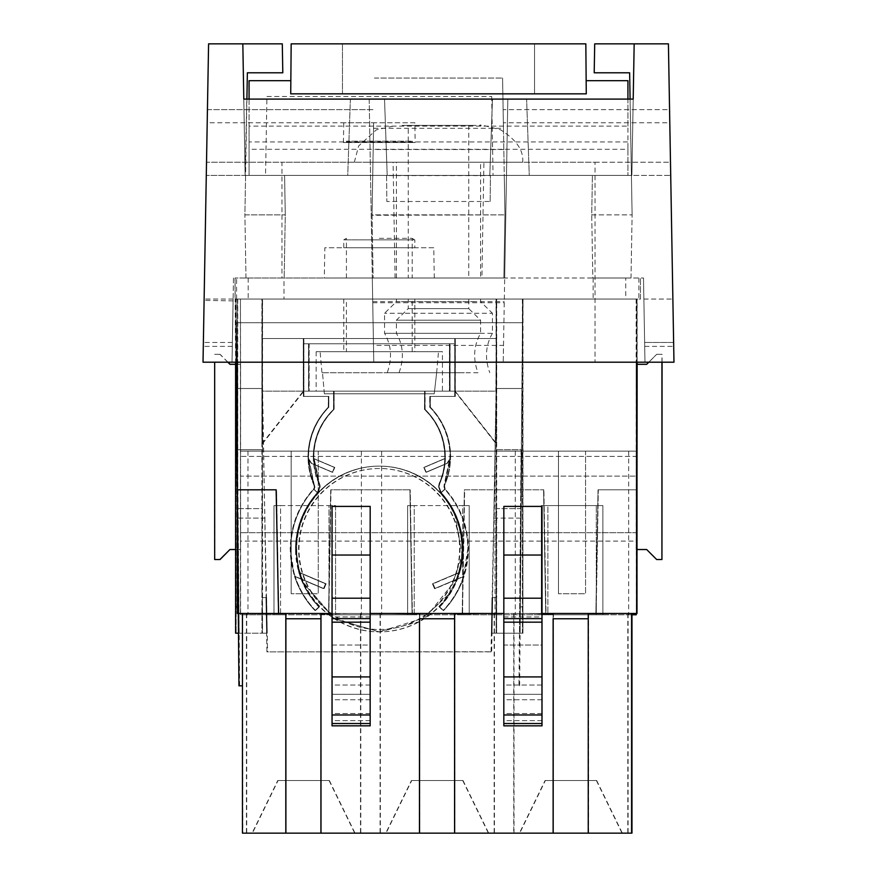 <?xml version="1.0" encoding="UTF-8"?>
<svg xmlns="http://www.w3.org/2000/svg" width="877" height="877" viewBox="0 0 877 877"><rect width="100%" height="100%" fill="white"/><g stroke="black" fill="none" stroke-linecap="round" stroke-linejoin="round"><path stroke-width="0.66" stroke-dasharray="4.38 3.29" d="M365.72 162.245L522.692 162.245L365.72 162.245M402.104 125.411L474.885 125.411L402.104 125.411M522.692 162.245C523.788 150.636 516.454 139.849 500.679 129.873C469.414 121.311 483.655 127.121 480.596 125.411L474.885 125.411M458.342 372.725L477.965 372.725C472.802 358.54 473.679 345.406 480.596 333.337L396.404 333.337L480.596 333.337L480.596 320.182L396.404 320.182L480.596 320.182L468.757 308.605L408.243 308.605L468.757 308.605L468.757 299.057L412.343 299.057L468.757 299.057M465.61 333.337L384.565 333.337L492.425 333.337L492.435 313.264L384.565 313.264L465.61 313.264M464.295 372.725L387.195 372.725L464.295 372.725M412.343 278.009L464.657 278.009L408.243 278.009L408.243 125.411L468.757 125.411L412.343 125.411M468.757 125.411L468.757 278.009L464.657 278.009M319.316 606.917L315.523 610.567L319.316 606.917A83.534 83.534 90 0 1 295.988 549.002A83.534 83.534 90 0 1 317.803 492.71L317.891 492.71C303.606 508.759 296.338 527.526 296.075 549.002L299.441 572.473L326.134 583.808L324.073 588.653L302.543 579.511A82.876 82.876 -90 0 0 456.654 579.511L457.498 579.149A83.534 83.534 90 0 1 439.794 606.917L443.51 610.567A88.796 88.796 90 0 0 445.121 489.169L445.209 489.169A88.796 88.796 90 0 1 468.406 549.002L464.086 576.364L435.145 588.653L433.085 583.808L459.778 572.473A83.534 83.534 90 0 1 457.498 579.149L464.065 576.364A88.796 88.796 90 0 1 443.587 610.567M454.966 514.744A82.876 82.876 -90 0 0 379.5 466.125A82.876 82.876 -90 0 0 304.034 583.26L334.619 618.669L379.5 631.878L419.184 621.76L449.177 593.882L462.157 555.053L454.966 514.744M425.093 409.406L425.093 391.142L450.054 391.142L450.054 343.784L309.164 343.784L309.164 391.142L309.077 343.784L303.793 343.784L449.835 343.784L449.835 391.142L424.874 391.142L424.983 409.406A65.775 65.775 90 0 1 439.991 431.078A65.775 65.775 90 0 0 424.994 409.406L425.093 409.406C438.325 422.473 445.088 438.314 445.384 456.917A65.775 65.775 90 0 1 439.805 483.424L439.081 486.899L441.328 492.71C455.612 508.77 462.881 527.526 463.144 549.002A83.534 83.534 90 0 1 459.778 572.473L458.978 572.813A82.876 82.876 -90 0 0 379.598 466.125A82.876 82.876 -90 0 0 300.208 572.813L300.208 572.813A82.876 82.876 -90 0 0 302.532 579.511L302.543 579.511M452.817 515.72A80.509 80.509 -90 0 0 379.5 468.493A80.509 80.509 -90 0 0 306.194 582.284A80.509 80.509 -90 0 0 379.5 629.511A80.509 80.509 -90 0 0 452.817 515.72M452.411 515.72A80.509 80.509 -90 0 0 379.105 468.493A80.509 80.509 -90 0 0 305.788 582.284A80.509 80.509 -90 0 0 379.105 629.511A80.509 80.509 -90 0 0 452.411 515.72M454.571 514.744A82.876 82.876 -90 0 0 379.105 466.125A82.876 82.876 -90 0 0 303.639 583.26A82.876 82.876 -90 0 0 379.105 631.878A82.876 82.876 -90 0 0 454.571 514.744M424.479 409.406L424.589 391.142L424.479 409.406C437.7 422.451 444.464 438.292 444.771 456.917A65.775 65.775 90 0 1 439.191 483.424L438.467 486.899L440.714 492.71C454.999 508.781 462.267 527.537 462.53 549.002A83.534 83.534 90 0 1 459.164 572.473L458.397 572.813C464.097 552.992 462.793 533.633 454.472 514.744A82.876 82.876 -90 0 0 379.007 466.125A82.876 82.876 -90 0 0 299.627 572.813L299.627 572.813A82.876 82.876 -90 0 0 301.951 579.511L301.951 579.511A82.876 82.876 -90 0 0 303.541 583.26L334.126 618.669L379.007 631.878L425.586 617.551L456.062 579.511L434.543 588.653L432.471 583.808L459.186 572.473A83.534 83.534 90 0 1 439.213 606.917L443.082 610.567L439.213 606.917M235.606 633.194L235.836 391.142L236.637 391.142L237.656 508.605L262.135 508.605L261.993 633.194L238.522 633.194L236.9 449.737L261.894 449.737L261.894 299.057L496.119 299.057L496.119 338.522L454.757 338.522L454.757 391.142L496.13 443.762L496.13 338.522L261.96 338.522L261.971 443.762L262.07 338.522L303.508 338.522L303.508 396.404L328.48 396.404L328.261 407.191C315.007 421.135 308.244 437.711 307.98 456.917L314.361 486.899A3.365 3.365 90 0 1 313.484 489.169A88.796 88.796 90 0 0 315.095 610.567L315.018 610.567A88.796 88.796 90 0 1 294.54 576.364L301.107 579.149A83.534 83.534 90 0 1 298.849 572.473L325.52 583.808L323.46 588.653L294.519 576.364L290.221 549.002C290.495 526.178 298.224 506.226 313.396 489.169L313.484 489.169M313.988 485.54L314.273 486.899A3.365 3.365 90 0 1 313.396 489.169M424.479 391.142L449.441 391.142L449.441 343.784L308.551 343.784L308.551 391.142L333.523 391.142L333.523 409.395C320.291 422.495 313.527 438.336 313.242 456.917L318.8 483.424A8.627 8.627 90 0 1 319.535 486.899L317.277 492.71C302.993 508.792 295.724 527.559 295.483 549.002L298.827 572.473L325.531 583.808L323.47 588.653L301.107 579.149A83.534 83.534 90 0 0 318.811 606.917L318.888 606.917A83.534 83.534 90 0 1 295.56 550.109L295.549 549.002A83.534 83.534 90 0 1 317.375 492.71A8.627 8.627 90 0 0 318.888 483.424A8.627 8.627 90 0 1 319.656 486.899L317.397 492.71L313.517 489.169L317.496 492.71L319.743 486.899A8.627 8.627 90 0 0 319.009 483.424L313.451 456.917C313.747 438.336 320.5 422.495 333.742 409.395L333.742 391.142L308.77 391.142L308.77 343.784L449.66 343.784L449.66 391.142L424.698 391.142L424.698 409.406C437.93 422.506 444.694 438.347 444.99 456.917A65.775 65.775 90 0 1 439.41 483.424L438.675 486.899L440.934 492.71L444.814 489.169L443.937 486.899L450.252 456.917A71.037 71.037 90 0 0 429.96 407.202L429.96 396.404L454.922 396.404L454.856 338.522L496.229 338.522L496.13 443.762M328.48 396.404L328.48 407.191C315.227 421.124 308.463 437.7 308.189 456.917L314.481 486.899A3.365 3.365 90 0 1 313.604 489.169M318.8 483.424L318.888 483.424A65.775 65.775 90 0 1 313.363 458.507L334.4 467.441L332.339 472.286L311.291 463.352L308.101 458.507A71.037 71.037 90 0 0 314.109 485.54L314.394 486.899A3.365 3.365 90 0 1 313.517 489.169M454.757 338.522L454.703 396.404L429.741 396.404L429.741 407.202A71.037 71.037 90 0 1 450.033 456.917L444.014 485.54L444.694 489.169A88.796 88.796 90 0 1 443.082 610.567M429.741 407.202L429.829 407.202A71.037 71.037 90 0 1 450.12 458.507L450.142 458.507A71.037 71.037 90 0 1 444.135 485.54L444.222 485.54M444.014 485.54L444.606 489.169A88.796 88.796 90 0 1 467.792 549.002L463.473 576.364L434.532 588.653L432.493 583.808L458.397 572.813A82.876 82.876 90 0 1 456.073 579.511L463.484 576.364A88.796 88.796 90 0 1 443.006 610.567M440.714 492.71L440.802 492.71A83.534 83.534 90 0 1 439.289 606.917M424.698 409.406L424.589 409.406A65.775 65.775 90 0 1 439.289 483.424L438.555 486.899L440.802 492.71M449.66 391.142L449.55 343.784L454.812 343.784L449.528 343.784L449.528 391.142L424.567 391.142L424.567 409.406A65.775 65.775 90 0 1 444.858 458.507L444.88 458.507A65.775 65.775 90 0 1 439.322 483.424L439.41 483.424M454.856 338.522L454.812 396.404L429.851 396.404L429.851 407.202A71.037 71.037 90 0 1 444.102 485.54M454.703 396.404L429.829 396.404L429.96 407.202M455.163 338.522L455.163 391.142L496.535 443.762L496.535 338.522L303.683 338.522L303.683 396.404L328.656 396.404L328.656 407.191C315.402 421.135 308.649 437.711 308.375 456.917L314.668 486.899A3.365 3.365 90 0 1 313.791 489.169L313.878 489.169A3.365 3.365 90 0 0 314.755 486.899L314.47 485.54A71.037 71.037 90 0 1 328.787 407.191L328.875 396.404L303.902 396.404L303.902 338.522L496.645 338.522L496.645 299.057L236.242 299.057L283.984 299.057L283.984 278.009L235.047 278.009L372.308 278.009L369.184 99.101L384.532 99.101L387.195 175.4L489.804 175.4L492.468 99.101L507.816 99.101L504.692 278.009L643.51 278.009L283.984 278.009M308.945 343.784L308.945 391.142L333.918 391.142L333.918 409.395C320.686 422.495 313.922 438.336 313.637 456.917L319.195 483.424A8.627 8.627 90 0 1 319.93 486.899L317.77 492.71L313.878 489.169M319.195 483.424L319.283 483.424A8.627 8.627 90 0 1 317.77 492.71M319.283 483.424A65.775 65.775 90 0 1 313.725 458.507L313.747 458.507A65.775 65.775 90 0 1 313.725 456.917A65.775 65.775 90 0 0 319.316 483.424A8.627 8.627 90 0 1 320.05 486.899L317.803 492.71M309.164 391.142L334.137 391.142L334.137 409.395C320.894 422.473 314.13 438.314 313.834 456.917L319.414 483.424A8.627 8.627 90 0 1 320.138 486.899L317.891 492.71M328.656 407.191L328.765 407.191A71.037 71.037 90 0 0 314.503 485.54L314.876 486.899A3.365 3.365 90 0 1 313.999 489.169A88.796 88.796 90 0 0 295.132 576.364L301.688 579.149A83.534 83.534 90 0 1 299.419 572.473L326.134 583.808L324.062 588.653L295.132 576.364A88.796 88.796 90 0 0 315.599 610.567M314.503 485.54A3.365 3.365 90 0 1 313.911 489.169L313.999 489.169M303.859 338.522L455.316 338.522L455.316 396.404L430.256 396.404L430.256 407.202A71.037 71.037 90 0 1 450.559 456.917A71.037 71.037 90 0 0 430.245 407.202L430.136 407.202A71.037 71.037 90 0 1 450.427 456.917L444.496 485.54A71.037 71.037 90 0 0 450.504 458.507L450.515 458.507A71.037 71.037 90 0 0 450.537 456.917A71.037 71.037 90 0 1 444.529 485.54L445.121 489.169M439.794 606.917L439.717 606.917A83.534 83.534 90 0 0 441.23 492.71L438.982 486.899L439.717 483.424A65.775 65.775 90 0 0 439.991 431.078A65.775 65.775 90 0 1 445.253 458.507L445.253 458.507A65.775 65.775 90 0 1 439.684 483.424L438.949 486.899L441.208 492.71L445.088 489.169L444.496 485.54M424.874 409.406C438.094 422.451 444.858 438.292 445.165 456.917A65.775 65.775 90 0 1 439.596 483.424L439.805 483.424M430.256 407.202L430.355 407.202A71.037 71.037 90 0 1 450.646 456.917L444.332 486.899L445.209 489.169M442.447 391.142L316.158 391.142L442.447 391.142L442.447 351.677L316.158 351.677L442.447 351.677M519.721 833.15L622.33 833.15L519.721 833.15L545.373 780.53L596.678 780.53L545.373 780.53M386.066 833.15L488.675 833.15L386.066 833.15L411.719 780.53L463.023 780.53L411.719 780.53M252.412 833.15L355.021 833.15L252.412 833.15L278.064 780.53L329.368 780.53L278.064 780.53M370.467 699.758L332.317 699.758L332.317 694.321L370.467 694.321L370.467 725.838L332.317 725.838L332.328 506.402L332.328 613.462L278.579 613.462L276.419 489.804L237.612 489.804L276.43 489.804L278.579 613.462M332.317 699.758L332.317 725.838M542.271 699.758L504.122 699.758L504.122 694.321L542.271 694.321L542.271 725.838L504.122 725.838L504.132 506.402L504.132 613.462L332.317 613.462L332.317 694.321M504.122 699.758L504.122 725.838M519.425 833.15L622.034 833.15L519.425 833.15L545.077 780.53L596.382 780.53L545.077 780.53M385.77 833.15L488.379 833.15L385.77 833.15L411.423 780.53L462.727 780.53L411.423 780.53M252.116 833.15L354.725 833.15L252.116 833.15L277.768 780.53L329.072 780.53L277.768 780.53M370.171 616.926L332.021 616.926L332.021 725.838M541.975 685.014L503.826 685.014L503.826 725.838M474.885 301.688L396.404 301.688L474.885 301.688M402.104 299.057L480.596 299.057L396.415 299.057L396.404 301.688L384.565 313.264L384.565 333.337C391.482 345.406 392.359 358.54 387.195 372.725M324.358 393.773L322.495 372.725L324.347 393.773L434.247 393.773L436.658 372.725L434.258 393.773L324.358 393.773L434.258 393.773M320.105 351.677L438.5 351.677L320.105 351.677L321.947 372.725M266.926 96.47L491.679 96.47L266.926 96.47L265.545 175.4L493.06 175.4L265.545 175.4M491.679 96.47L493.06 175.4M372.045 215.303L373.142 278.009L503.858 278.009L373.142 278.009L503.858 278.009L373.142 278.009L372.034 214.865L504.966 214.865L372.045 215.303L373.646 122.78L207.202 122.78L206.281 175.4L208.583 43.85L242.83 43.85L245.121 175.4L242.83 43.85L282.295 43.85L282.8 72.791L247.369 72.791L245.121 175.4L284.587 175.4L245.582 175.4L244.891 214.865L285.277 214.865L284.587 175.4L347.73 175.4L350.394 99.101L384.532 99.101L387.195 175.4L489.804 175.4L492.468 99.101L633.205 99.101L631.878 175.4L633.205 99.101M243.795 99.101L245.121 175.4L347.73 175.4L350.394 99.101L243.795 99.101L245.121 175.4L206.281 175.4L372.725 175.4L373.547 128.294L503.453 128.294L502.576 78.053L504.045 162.245L206.512 162.245L203.025 362.201L204.133 299.057L203.025 362.201L644.979 362.201L503.223 362.201L507.816 99.101L369.184 99.101L373.777 362.201L232.021 362.201L595.044 362.201L595.044 278.009M630.092 99.101L632.109 214.865L629.631 72.791L594.2 72.791L594.705 43.85L668.417 43.85L670.719 175.4L529.269 175.4L526.606 99.101L529.269 175.4L631.418 175.4L249.068 175.4L249.068 149.298L627.932 149.298L627.932 175.4L627.932 99.101M504.955 215.303L503.858 278.009L504.966 214.865L503.453 128.294M669.798 122.78L670.719 175.4L504.275 175.4L504.966 214.865L372.034 214.865L373.142 278.009L372.034 214.865L504.966 214.865L503.858 278.009L504.966 214.865L503.354 122.78L669.798 122.78L669.568 109.625L503.124 109.625L504.045 162.245L670.488 162.245L673.974 362.201L595.044 362.201L595.044 162.245L281.955 162.245L281.955 278.009M372.034 214.865L372.725 175.4L504.275 175.4L372.725 175.4L372.034 214.865L372.725 175.4L504.275 175.4L504.966 214.865M207.202 122.78L206.512 162.245L281.955 162.245M207.432 109.625L373.876 109.625L207.432 109.625M373.547 128.294L373.646 122.78M595.044 162.245L670.488 162.245L669.568 109.625L503.124 109.625L503.354 122.78M503.508 345.395L504.692 278.009L372.308 278.009L373.777 362.201L503.223 362.201L503.508 345.395L373.492 345.395M372.747 302.74L504.253 302.74M503.826 149.539L373.174 149.539M372.725 301.611L504.275 301.611M374.424 78.053L502.576 78.053L374.424 78.053M233.49 278.009L232.021 362.201L233.129 299.057L232.021 362.201L233.096 300.888L232.021 362.201L232.372 342.468L232.021 362.201L203.025 362.201L232.021 362.201L203.025 362.201L232.021 362.201L233.49 278.009M644.694 346.371L673.7 346.371L673.974 362.201L644.979 362.201L643.51 278.009L644.979 362.201L643.871 299.057L644.979 362.201L673.974 362.201L672.867 299.057L673.974 362.201L673.635 342.468L644.628 342.468L673.635 342.468M232.372 342.468L203.365 342.468L232.372 342.468M233.129 299.057L204.133 299.057L233.129 299.057M643.871 299.057L672.867 299.057L643.871 299.057M644.979 362.201L673.974 362.201L644.979 362.201M249.068 99.101L249.068 175.4L284.587 175.4L285.277 214.865L284.17 278.009L245.988 278.009L284.17 278.009L285.277 214.865L244.891 214.865L246.908 99.101M591.723 214.865L632.109 214.865L591.723 214.865L592.413 175.4L591.723 214.865L592.83 278.009L631.012 278.009L632.109 214.865L631.012 278.009L592.83 278.009L591.723 214.865M233.096 300.888L204.1 300.383L233.096 300.888M245.988 278.009L244.891 214.865L245.988 278.009M434.247 393.773L324.347 393.773M436.11 372.725L322.484 372.725M322.495 372.725L436.121 372.725M267.2 633.194L262.519 633.194L262.541 597.577L266.608 597.577L267.2 633.194L262.3 388.511L262.267 299.057L235.946 299.057L236.735 388.511L262.267 388.511L262.19 299.057L262.179 388.511L236.647 388.511L236.669 391.142L235.869 391.142L235.869 299.057L262.179 299.057L235.869 299.057L236.143 633.194L236.242 299.057M496.535 338.522L496.459 388.511L496.426 299.057L522.725 299.057L496.338 299.057L522.659 299.057L521.848 391.142L522.648 391.142L522.648 299.057L496.053 299.057L496.053 449.737L521.059 449.737L519.469 633.194L522.462 633.194L522.615 391.142L521.848 391.142M522.462 633.194L491.471 633.194L496.305 388.511L496.415 299.057L522.736 299.057L522.922 633.194L523.021 299.057L521.958 388.511L496.042 388.511L521.947 388.511M523.021 299.057L496.645 299.057M593.126 278.009L593.126 299.057L283.984 299.057M593.126 299.057L640.451 299.057L640.451 278.009L640.451 299.057L625.739 299.057L625.739 278.009M248.191 278.009L248.191 299.057L625.739 299.057M248.191 299.057L235.047 299.057L235.047 278.009L235.584 362.201M261.894 299.057L235.584 299.057M237.316 362.201L237.316 299.057L636.845 299.057L636.845 362.201M237.316 299.057L636.845 299.057M276.134 489.804L278.294 613.462L237.623 613.462L237.612 299.057L637.14 299.057L637.14 362.201M237.612 299.057L637.14 299.057M240.583 299.057L636.285 299.057L240.441 299.057L240.583 364.306L229.927 364.306M399.035 372.725C404.198 358.54 403.321 345.406 396.404 333.337L396.404 320.182L408.243 308.605L408.243 299.057L412.343 299.057M419.458 618.767L419.48 613.462L454.593 613.462L419.48 613.462L419.469 618.767L454.593 618.767L454.593 613.462L454.604 833.15M553.113 618.767L553.135 613.462L553.124 618.767L588.248 618.767L588.248 613.462L588.237 833.15M285.814 613.462L320.949 613.462L285.814 613.462L285.814 618.767L320.938 618.767L320.938 613.462L320.927 833.15M285.825 618.767L285.825 613.462M370.171 613.462L503.793 613.462M454.593 618.767L454.582 613.889M588.248 618.767L588.237 613.648M320.938 618.767L320.927 613.889M553.124 613.462L588.248 613.462L553.431 613.462L553.42 618.767L588.544 618.767L588.533 613.648L588.533 833.15L631.681 833.15L242.458 833.15M598.026 489.804L595.867 613.462L598.026 489.804M237.459 299.057L237.459 489.804L276.266 489.804L237.459 489.804L237.448 613.462L278.426 613.462L276.266 489.804L278.426 613.462L328.557 613.462L330.717 489.804L409.921 489.804L330.717 489.804L328.557 613.462L412.08 613.462L409.921 489.804L412.08 613.462L462.212 613.462L464.372 489.804L543.576 489.804L464.372 489.804L462.212 613.462L545.735 613.462L543.576 489.804L545.735 613.462L636.834 613.462L542.282 613.462L542.282 506.402L504.132 506.402M503.826 685.014L503.826 645.033L541.975 645.033M503.826 645.033L503.837 506.402M332.021 616.926L331.988 613.462L631.977 613.462L514.032 613.462L514.032 833.15L631.977 833.15M615.029 613.462L513.736 613.462L513.736 833.15M242.556 833.15L242.458 613.462M332.021 645.033L370.171 645.033M332.032 506.402L332.032 613.462M636.702 299.057L636.702 362.201M242.556 613.462L513.736 613.462M627.8 613.462L627.8 833.15M494.146 613.462L494.146 833.15M380.081 613.462L380.081 833.15M360.491 613.462L360.491 833.15M246.426 613.462L246.426 833.15M320.949 613.462L286.121 613.462L286.11 618.767L321.234 618.767L321.234 613.462L321.223 833.15L419.776 833.15L419.754 613.889L419.754 618.767L454.889 618.767L454.889 613.462L454.9 833.15L419.776 833.15L419.776 613.462L419.765 618.767L454.878 618.767L454.878 613.889L454.878 833.15L553.431 833.15L553.431 613.462L588.544 613.462L588.544 618.767L553.42 618.767M588.544 613.462L588.533 833.15M553.431 833.15L588.555 833.15M242.754 833.15L242.754 613.462L242.852 833.15L286.121 833.15L286.121 613.462L321.234 613.462M242.754 613.462L286.099 613.648L286.099 833.15L321.245 833.15M553.409 833.15L553.409 618.767M286.099 613.648L286.099 618.767L321.223 618.767L321.223 613.889L321.223 833.15M542.271 725.838L542.238 613.462L504.122 613.462L504.122 616.926L542.271 616.926L542.271 685.014L504.122 685.014L504.122 645.033L542.271 645.033M370.467 725.838L370.434 676.912L332.284 676.912M542.271 694.321L542.271 685.014M504.122 694.321L504.122 685.014M598.322 489.804L637.13 489.804L598.322 489.804L596.163 613.462L598.322 489.804M237.744 489.804L276.562 489.804L237.744 489.804L237.744 613.462L278.722 613.462L276.562 489.804L278.722 613.462L328.853 613.462L331.013 489.804L410.217 489.804L331.013 489.804L328.853 613.462L412.376 613.462L410.217 489.804L412.376 613.462L462.508 613.462L464.667 489.804L543.872 489.804L464.667 489.804L462.508 613.462L546.031 613.462L543.872 489.804L546.031 613.462L637.13 613.462M242.852 833.15L514.032 833.15M370.434 676.912L370.434 618.614L332.284 618.614M370.467 694.321L370.478 506.402L370.445 555.042L332.295 555.042M504.122 645.033L504.122 616.926M237.755 299.057L237.755 489.804M542.271 616.926L542.282 506.402M370.478 506.402L332.328 506.402M370.434 618.614L370.445 555.042M332.317 645.033L370.467 645.033M636.998 299.057L636.998 362.201M242.852 613.462L514.032 613.462M628.096 613.462L628.096 833.15M494.442 613.462L494.442 833.15M380.377 613.462L380.377 833.15M360.787 613.462L360.787 833.15M246.722 613.462L246.722 833.15M648.783 362.201L656.676 354.308L646.809 364.306L636.285 364.306L636.285 451.129L240.583 451.129L240.583 364.306L240.594 456.391L636.296 456.391L636.296 532.69L240.594 532.69L636.296 532.69L636.296 541.109L240.594 541.109L240.594 614.777L636.296 614.777M637.14 364.306L636.154 364.306L636.296 456.391L240.594 456.391L240.594 476.123L636.296 476.123L240.594 476.123L240.594 541.109M636.285 364.306L636.285 299.057M230.059 549.528L240.583 549.528L240.572 614.777L280.563 614.777L273.997 614.777L273.997 505.59L335.562 505.59L335.562 614.777L273.997 614.777L273.997 505.59L280.563 505.59L280.563 614.777L280.563 505.59L328.974 505.59L328.974 614.777L335.562 614.777L335.562 505.59L328.974 505.59L328.974 614.777L414.218 614.777L414.218 505.59L407.652 505.59L407.652 614.777L414.218 614.777L414.218 505.59L462.628 505.59L462.628 614.777L462.628 505.59L469.217 505.59L469.217 614.777L407.652 614.777L407.652 505.59L469.217 505.59L469.217 614.777L462.628 614.777L547.873 614.777L547.873 505.59L541.306 505.59L541.306 614.777L547.873 614.777L547.873 505.59L602.872 505.59L602.872 614.777L541.306 614.777L541.306 505.59L602.872 505.59L602.872 614.777L596.283 614.777L596.283 505.59L596.283 614.777L636.176 614.777L240.473 614.777L240.441 299.057M636.296 613.462L636.296 541.109M214.668 362.201L214.799 559.526L220.061 559.526M227.954 362.201L220.061 354.308L214.799 354.308M214.668 354.308L220.061 354.308M227.823 362.201L219.93 354.308M662.069 362.201L662.069 354.308L656.807 354.308M656.676 354.308L662.069 354.308M661.938 362.201L661.938 354.308M656.676 559.526L662.069 559.526M646.678 549.528L656.807 559.526M637.13 549.528L636.154 549.528L636.176 451.129L636.274 613.462M240.583 549.528L240.583 451.129L240.572 549.528L235.584 549.528M636.176 451.129L240.473 451.129L636.274 451.129L636.274 549.528L646.809 549.528M240.473 451.129L240.583 364.306M235.584 364.306L240.451 364.306M636.274 549.528L636.154 364.306M631.977 614.777L240.441 614.777L240.473 549.528M636.143 299.057L636.176 549.528M585.573 451.129L558.463 451.129L585.573 451.129L585.573 593.729L558.463 593.729L585.573 593.729L585.562 451.129M558.463 451.129L558.463 593.729L558.474 451.129M318.263 451.129L291.153 451.129L318.263 451.129L318.263 593.729L291.153 593.729L318.263 593.729L318.252 451.129M291.153 451.129L291.153 593.729L291.164 451.129M628.688 451.129L628.688 614.777M515.27 451.129L515.27 614.777M495.034 451.129L495.034 614.777M381.616 451.129L381.616 614.777M361.379 451.129L361.379 614.777M247.961 451.129L247.961 614.777M636.296 451.129L240.594 451.129M522.999 633.194L520.083 633.194L521.705 449.737L496.711 449.737L496.711 299.057M523.021 606.884L520.324 606.884M522.922 633.194L496.612 633.194L496.7 597.577L492.644 597.577L491.69 651.754L266.915 651.885L265.961 597.577L261.905 597.577L261.927 633.194L266.608 633.194L265.961 597.577M520.083 633.194L520.949 508.605L496.47 508.605L496.612 633.194M521.968 391.142L522.769 391.142L521.936 391.142L520.949 508.605M522.769 496.382L521.048 496.382M235.957 391.142L236.79 391.142L235.957 391.142M522.363 299.057L522.385 633.194M303.683 338.522L262.376 338.522L262.376 443.762L262.486 299.057M496.459 338.522L262.3 338.522L262.3 388.511L236.735 388.511L236.757 391.142M235.957 299.057L262.267 299.057L262.256 354.308M236.242 606.884L238.928 606.884L237.546 449.737L262.552 449.737L262.552 299.057M238.928 606.884L239.136 633.194L236.22 633.194M239.136 633.194L236.143 633.194M235.99 496.382L237.711 496.382L237.831 508.605L262.311 508.605L262.453 633.194L239.059 633.194L267.134 633.194M237.711 496.382L236.79 391.142M522.363 606.884L519.677 606.884M522.615 496.382L520.894 496.382L521.815 391.142M519.546 633.194L496.152 633.194L496.294 508.605L520.774 508.605L519.469 633.194M237.557 496.382L235.836 496.382M262.135 508.605L262.146 338.522L496.305 338.522L495.845 391.142L262.607 391.142L262.563 388.511L264.81 518.088L237.733 518.088L238.599 633.194L235.683 633.194M238.281 606.884L237.327 606.884M316.158 351.677L316.158 391.142M455.316 338.522L496.634 338.522L496.535 443.762M262.267 388.511L262.76 391.142L495.998 391.142L496.053 388.511L491.931 633.194L520.006 633.194M455.163 391.142L496.634 443.762M455.262 338.522L455.262 391.142M262.19 354.308L262.135 388.511M261.971 443.762L303.343 391.142L303.343 338.522L261.971 338.522L261.96 299.057M314.591 485.54A71.037 71.037 90 0 1 328.875 407.191M430.355 396.404L430.355 407.202M303.848 338.522L303.902 396.404M455.316 396.404L430.136 396.404L430.136 407.202M449.835 343.784L455.229 343.784L455.229 396.404L455.229 343.784L450.054 343.784M444.409 485.54L445.001 489.169L441.109 492.71L438.862 486.899L439.596 483.424M455.097 338.522L455.097 396.404M313.791 489.169L317.671 492.71M303.683 396.404L303.749 338.522M262.376 443.762L303.815 391.142L303.815 343.784M303.508 338.522L454.922 338.522M262.475 443.762L303.848 391.142M454.79 343.784L454.757 391.142L496.229 443.762M454.856 391.142L454.812 343.784M303.332 338.522L454.746 338.522M262.07 443.762L303.442 391.142L303.442 338.522M315.523 610.567A88.796 88.796 90 0 1 313.911 489.169M319.392 606.917A83.534 83.534 90 0 1 301.688 579.149L302.532 579.511M333.918 409.395L334.027 409.395A65.775 65.775 90 0 0 313.725 456.917A65.775 65.775 90 0 1 334.049 409.395L334.137 409.395M449.835 391.142L449.945 343.784L450.054 391.142M303.815 396.404L328.875 396.404M309.055 343.784L308.945 391.142M308.463 458.507L311.686 463.352L332.734 472.286L334.795 467.441L313.725 458.507L334.795 467.441L332.723 472.286L311.675 463.352L308.463 458.507M328.656 396.404L303.793 396.404M303.508 396.404L303.398 343.784L308.77 343.784M454.79 391.142L454.79 396.404M319.009 483.424L318.921 483.424A65.775 65.775 90 0 1 313.308 456.917A65.775 65.775 90 0 0 313.352 458.507L334.411 467.441L332.361 472.286L311.313 463.352L308.101 458.507A71.037 71.037 90 0 1 328.371 407.191L328.371 396.404L303.398 396.404L303.376 343.784L308.638 343.784L308.77 391.142M328.261 407.191L328.36 396.404L303.289 396.404L303.289 338.522M328.261 396.404L303.289 396.404M328.787 407.191L328.787 396.404L328.765 407.191M309.077 391.142L334.049 391.142L334.049 409.395L334.137 391.142M424.994 409.406L424.994 391.142M439.717 606.917L443.51 610.567M458.978 572.813A82.876 82.876 90 0 1 456.654 579.511L435.145 588.653L433.074 583.808L458.978 572.813M333.918 391.142L309.055 391.142M303.793 343.784L303.793 391.142M430.245 407.202L430.245 396.404M447.314 463.352L450.515 458.507L447.314 463.352L426.266 472.286L447.292 463.352M426.244 472.286L424.194 467.441L445.242 458.507L424.205 467.441L426.266 472.286M424.983 391.142L424.983 409.406M308.551 343.784L308.638 391.142L333.742 391.142M333.523 409.395L333.622 409.395A65.775 65.775 90 0 0 313.308 456.917A65.775 65.775 90 0 1 333.633 409.395L333.742 409.395M314.076 485.54A71.037 71.037 90 0 1 328.36 407.191L328.48 407.191M308.551 391.142L333.622 391.142L333.633 409.395L333.523 391.142M424.698 391.142L449.55 391.142M423.81 467.441L444.858 458.507L423.81 467.441L425.882 472.286L423.81 467.441M446.919 463.352L425.871 472.286L446.93 463.352L450.142 458.507L446.93 463.352M318.888 606.917L315.095 610.567M318.811 606.917L315.018 610.567M444.135 485.54L444.814 489.169M444.727 489.169L440.835 492.71L438.588 486.899L439.322 483.424M521.936 391.142L521.958 388.511M496.338 388.511L521.87 388.511L496.338 388.511L496.338 299.057L496.349 354.308M520.774 508.605L520.894 496.382M496.294 388.511L496.294 508.605M491.054 651.754L491.997 597.577L496.064 597.577L496.152 633.194M496.064 597.577L496.053 449.737M261.894 449.737L261.905 597.577M496.415 354.308L496.349 364.832M496.415 364.832L496.415 388.511M496.711 449.737L496.7 597.577M496.47 508.605L496.47 388.511M262.311 388.511L262.311 508.605M262.541 597.577L262.552 449.737M262.19 388.511L236.658 388.511L235.88 299.057M491.054 651.885L266.915 651.885M242.458 685.814L238.95 685.814M521.059 449.737L518.976 685.814M519.655 685.814L521.705 449.737M496.086 633.194L491.471 633.194M520.686 518.088L493.619 518.088M520.872 518.088L493.795 518.088M491.931 633.194L496.678 633.194M237.831 508.605L239.059 633.194M237.919 518.088L264.986 518.088M238.599 633.194L266.608 633.194M264.81 518.088L266.674 633.194M236.121 362.201L235.77 322.736L522.144 322.736L235.792 322.736L236.9 449.737M239.629 685.814L236.461 322.736L522.835 322.736M237.546 449.737L236.45 322.736L522.813 322.736M238.314 613.462L237.327 499.506M237.733 518.088L237.656 508.605M266.608 597.577L267.551 651.885M491.997 597.577L491.405 633.194M491.997 633.194L492.644 597.577M534.532 93.839L534.532 43.85L342.468 43.85L534.532 43.85L534.532 93.839L342.468 93.839L342.468 43.85L342.468 93.839L534.532 93.839M585.836 43.85L291.164 43.85L290.725 93.839L586.274 93.839L585.836 43.85M627.932 149.298L627.932 141.931L249.068 141.931L249.068 126.124L627.932 126.124L627.932 141.931M627.932 126.124L627.932 80.684L586.154 80.684M290.846 80.684L249.068 80.684L249.068 126.124M249.068 141.931L249.068 149.298M414.821 351.677L343.784 351.677L414.821 351.677L414.821 299.057L343.784 299.057L414.821 299.057M346.415 351.677L412.19 351.677L346.415 351.677L346.415 299.057L412.19 299.057L346.415 299.057M490.177 201.502L490.407 175.4L386.593 175.4L490.407 175.4L490.177 201.502L386.823 201.502L386.593 175.575L490.407 175.575M386.593 175.575L386.823 201.502M474.885 162.245L402.104 162.245L480.596 162.245L480.596 278.009L396.404 278.009L474.885 278.009M396.404 278.009L396.404 162.245L402.104 162.245M481.911 278.009L395.088 278.009L481.911 278.009L483.929 162.245L393.071 162.245L483.929 162.245M395.088 278.009L393.071 162.245M434.29 278.009L433.764 247.752L324.841 247.752L324.315 278.009L434.29 278.009L324.315 278.009M412.19 278.009L346.415 278.009L412.19 278.009L412.19 238.336L414.821 239.859L343.784 239.859L414.821 239.859L414.821 247.752L343.784 247.752L414.821 247.752M379.303 238.336L412.19 238.336L379.303 238.336M433.764 247.752L324.841 247.752M346.415 142.512L412.19 142.512L346.415 142.512L346.415 141.197L412.19 141.197L346.415 141.197M414.832 122.78L343.773 122.78L414.832 122.78L415.183 142.512L343.422 142.512L415.183 142.512M343.773 122.78L343.422 142.512M370.467 720.642L332.317 720.642M542.271 720.642L504.122 720.642M370.171 720.642L332.021 720.642M541.975 720.642L503.826 720.642M232.306 346.371L203.3 346.371M541.975 613.889L526.321 613.462M347.72 613.462L331.988 613.889M541.975 713.56L503.826 713.56M541.975 699.758L503.826 699.758M370.171 713.56L332.021 713.56M370.171 699.758L332.021 699.758M503.826 694.321L541.975 694.321M332.021 694.321L370.171 694.321M370.171 685.014L332.021 685.014M503.826 616.926L541.975 616.926M481.67 613.462L454.878 613.889M392.973 613.462L419.754 613.889M553.409 613.889L526.617 613.462M588.533 613.648L615.325 613.462M348.026 613.462L321.223 613.889M542.271 713.56L504.122 713.56M370.467 713.56L332.317 713.56M542.26 723.525L504.111 723.525M370.456 723.525L332.306 723.525M542.238 622.166L504.089 622.166M542.238 618.614L504.089 618.614M504.111 714.974L542.26 714.974M370.434 622.166L332.284 622.166M332.306 714.974L370.456 714.974M370.467 685.014L332.317 685.014M542.249 555.042L504.1 555.042M542.238 598.213L504.089 598.213M542.238 676.912L504.089 676.912M370.467 616.926L332.317 616.926M370.434 598.213L332.284 598.213M638.905 278.009L638.905 299.057M236.593 299.057L236.593 278.009M267.551 651.754L266.915 651.754M596.678 780.53L622.33 833.15M463.023 780.53L488.675 833.15M329.368 780.53L355.021 833.15M596.382 780.53L622.034 833.15M462.727 780.53L488.379 833.15M329.072 780.53L354.725 833.15M480.596 299.057L480.596 301.688L492.435 313.264M436.658 372.725L438.5 351.677M492.425 333.348C485.518 345.417 484.641 358.54 489.804 372.725M354.308 162.245L358.627 145.988L376.31 129.873L396.404 125.411M412.19 351.677L412.19 299.057M343.784 299.057L343.784 351.677M346.415 278.009L346.415 238.336L343.784 239.859L343.784 247.752M412.19 142.512L412.19 141.197"/><path stroke-width="1.32" d="M503.793 613.462L370.171 613.462L370.171 725.838L332.021 725.838L332.032 506.402L370.182 506.402L370.149 555.042L331.999 555.042M636.702 362.201L636.702 613.462L541.975 613.462L541.975 725.838L503.826 725.838L503.837 506.402L541.986 506.402L541.953 555.042L503.804 555.042M208.583 43.85L203.025 362.201L673.974 362.201L668.417 43.85L634.17 43.85L633.205 99.101L243.795 99.101L242.83 43.85L208.583 43.85M633.205 99.101L634.17 43.85L594.705 43.85L594.2 72.791L629.631 72.791L630.092 99.101M246.908 99.101L247.369 72.791L282.8 72.791L282.295 43.85L242.83 43.85L243.795 99.101M673.635 342.468L673.7 346.371M419.458 618.767L419.458 833.15L419.48 618.767L454.582 618.767M321.245 613.462L242.458 613.462L242.458 833.15L454.582 833.15L454.582 613.889L481.374 613.462M588.555 613.462L553.124 613.462M553.113 618.767L553.113 833.15L553.135 618.767L588.237 618.767M454.582 833.15L631.977 833.15L631.977 613.462M320.949 613.462L242.754 613.462M285.825 833.15L285.825 618.767M541.986 506.402L541.986 613.462L615.029 613.462L588.237 613.648L588.237 833.15M242.458 613.462L285.803 613.648L285.803 618.767L320.927 618.767M541.975 725.838L541.953 555.042M370.171 725.838L370.138 676.912L331.988 676.912M636.845 362.201L636.702 613.462M285.803 613.648L285.803 833.15M331.988 613.889L320.927 613.889L320.927 833.15M370.138 676.912L370.138 618.614L331.988 618.614M331.988 613.462L237.327 613.462L237.327 489.804L276.123 489.804L237.316 489.804L237.316 362.201M631.681 613.462L631.681 833.15M631.583 613.462L631.583 833.15M370.138 618.614L370.149 555.042M278.59 613.462L276.123 489.804M370.182 613.462L370.182 506.402M637.14 362.201L636.834 613.462M631.878 613.462L631.878 833.15M636.998 362.201L636.998 613.462M636.274 613.462L636.274 614.777L636.296 613.462M235.584 549.528L229.927 549.528L220.061 559.526L214.668 559.526L214.668 362.201M230.059 364.306L227.954 362.201M235.584 364.306L229.927 364.306L227.823 362.201M637.14 364.306L646.678 364.306L648.783 362.201M661.938 362.201L661.938 559.526L662.069 362.201M661.938 559.526L656.676 559.526L646.678 549.528L637.13 549.528M636.274 614.777L631.977 614.777M229.927 549.528L219.93 559.526M636.143 613.462L636.143 614.777L636.176 613.462M235.584 362.201L235.606 633.194L238.489 633.194M237.327 606.884L235.584 606.884M238.314 613.462L238.95 685.814L242.458 685.814M237.327 499.506L236.121 362.201M291.164 43.85L585.836 43.85L586.274 93.839L290.725 93.839L291.164 43.85M627.932 99.101L627.932 80.684L586.154 80.684M249.068 99.101L249.068 80.684L290.846 80.684M392.677 613.462L419.458 613.889M553.113 613.889L541.975 613.889M541.964 723.525L503.815 723.525M370.16 723.525L332.01 723.525M541.942 622.166L503.793 622.166M541.942 618.614L503.793 618.614M503.815 714.974L541.964 714.974M370.138 622.166L331.988 622.166M332.01 714.974L370.16 714.974M541.942 598.213L503.793 598.213M541.942 676.912L503.793 676.912M370.138 598.213L331.988 598.213"/></g></svg>
